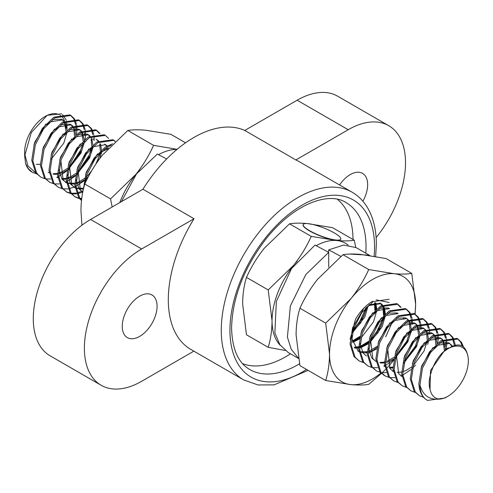 <?xml version="1.0" encoding="UTF-8"?>
<svg xmlns="http://www.w3.org/2000/svg" width="493" height="493" viewBox="0 0 493 493"><rect width="100%" height="100%" fill="white"/><g stroke="black" fill="none" stroke-linecap="round" stroke-linejoin="round"><path stroke-width="0.74" d="M306.529 369.442A102.261 59.037 -60 0 1 229.935 330.316A102.261 59.037 -60 0 1 302.24 205.076A102.261 59.037 -60 0 1 374.551 246.827A102.261 59.037 -60 0 1 374.113 256.231M157.082 306.227A24.632 14.223 120 0 0 151.98 294.95A24.632 14.223 120 0 0 132.999 301.55A24.632 14.223 120 0 0 122.246 326.341A24.632 14.223 120 0 0 127.348 337.619A24.632 14.223 120 0 0 146.329 331.019A24.632 14.223 120 0 0 157.082 306.227M362.891 201.224A24.632 14.223 120 0 0 367.661 184.653A24.632 14.223 120 0 0 362.558 173.376A24.632 14.223 120 0 0 339.572 184.967M376.11 237.558A81.018 46.78 120 0 0 388.737 125.703L337.643 96.203A81.018 46.78 120 0 0 297.131 100.221L244.768 130.448A108.392 62.58 -60 0 0 142.945 189.238L90.583 219.471A81.018 46.78 120 0 0 33.29 318.694A81.018 46.78 120 0 0 50.07 355.786L101.17 385.286A81.018 46.78 120 0 0 141.676 381.274L193.848 351.152M90.583 219.471L141.676 248.971A81.018 46.78 120 0 0 84.389 348.194A81.018 46.78 120 0 0 101.17 385.286M142.945 189.238L194.039 218.738A108.392 62.58 120 0 0 168.31 299.744A108.392 62.58 120 0 0 190.754 349.364L243.708 379.937A108.392 62.58 -60 0 1 221.265 330.316A108.392 62.58 -60 0 1 268.574 221.24A108.392 62.58 -60 0 1 352.101 192.196L299.146 161.624A108.392 62.58 120 0 0 295.868 159.948L348.224 129.714A81.018 46.78 120 0 1 388.737 125.703M244.768 130.448L295.868 159.948M141.676 248.971L194.039 218.738M447.786 396.347L444.822 398.061L427.542 400.402C422.31 397.623 419.414 392.101 418.859 383.837L421.386 367.581L429.526 351.829L440.902 340.694L456.925 338.371L457.997 338.987L441.981 341.31L430.599 352.452L422.464 368.203L419.968 384.996C422.729 395.213 429.113 399.928 439.121 399.139A29.081 16.793 120 0 0 447.786 396.347A29.081 16.793 120 0 0 468.35 360.728A29.081 16.793 120 0 0 442.048 353.111C457.282 340.626 466.045 342.549 468.35 358.879L468.35 360.728M457.449 338.697L460.425 341.735L462.237 345.833M463.321 346.487L461.497 342.358L457.997 338.987M389.18 299.257L373.164 301.58L361.782 312.722L353.647 328.474L351.121 344.724L355.077 357.24L359.268 361.005L354.005 356.618L350.048 344.108L352.569 327.851L364.068 307.934M367.87 365.972L362.608 361.585L358.645 349.075L361.172 332.818L369.312 317.067L380.688 305.925L396.711 303.602L397.783 304.224L381.767 306.547L370.385 317.689L362.25 333.441L359.724 349.691L363.68 362.201L367.87 365.972L371.999 367.525M397.235 303.934L400.371 307.225M403.81 319.273L403.853 317.591M401.062 307.268L397.783 304.224M376.473 370.933L371.211 366.552L367.248 354.036L369.775 337.785L377.915 322.034L389.291 310.892L405.314 308.569L406.386 309.191L390.37 311.514L378.988 322.656L370.847 338.408L368.326 354.658L372.283 367.168L376.473 370.933L380.602 372.492M405.838 308.901L408.974 312.192M409.338 312.815L411.125 318.423M411.248 319.446L411.378 321.935M411.372 322.502L411.335 323.618M412.413 324.24L412.45 322.551M412.45 322.126L412.197 319.045M412.037 318.09L410.047 312.815M409.665 312.229L406.386 309.191M384.004 375.284L379.807 371.512L375.851 359.003L378.377 342.752L386.512 327.001L397.894 315.859L413.91 313.536L414.989 314.158L398.973 316.481L387.59 327.623L379.45 343.375L376.929 359.625L380.886 372.135L385.076 375.9L389.205 377.459M414.44 313.862L417.577 317.159M417.941 317.782L419.728 323.39M419.851 324.412L419.937 328.584M421.01 329.207L421.053 327.518M421.047 327.093L420.8 324.012M420.64 323.057L418.649 317.782M418.267 317.196L414.989 314.158M393.679 380.867L388.41 376.479L384.454 363.97L386.98 347.719L395.115 331.968L406.497 320.826L422.513 318.503L423.592 319.125L407.569 321.448L396.193 332.59L388.053 348.341L385.532 364.592L389.488 377.102L393.679 380.867L397.808 382.426M423.043 318.829L426.18 322.126M426.544 322.749L428.331 328.356M428.577 332.436L428.54 333.551M429.613 334.174L429.656 332.485M429.649 332.06L429.403 328.979M429.243 328.024L427.252 322.749M426.87 322.163L423.592 319.125M402.282 385.834L397.013 381.446L393.057 368.937L395.583 352.686L403.718 336.935L415.1 325.793L431.116 323.47L432.195 324.092L416.172 326.415L404.796 337.551L396.655 353.302L394.129 369.559L398.091 382.069L402.282 385.834L406.411 387.393M431.646 323.796L434.783 327.093M435.14 327.709L436.934 333.323M437.186 336.83L437.143 338.518M437.796 342.943L438.259 337.452M438.252 337.027L438.006 333.946M437.846 332.985L435.855 327.709M435.467 327.13L432.195 324.092M410.885 390.801L405.616 386.413L401.659 373.904L404.18 357.653L412.321 341.902L423.703 330.76L439.719 328.437L440.797 329.059L424.775 331.382L413.399 342.518L405.258 358.269L402.732 374.526L406.694 387.036L410.885 390.801L415.014 392.36M440.249 328.763L443.38 332.06M443.743 332.676L445.53 338.29M445.783 341.797L445.481 346.234M446.208 349.001L446.818 344.108L446.609 338.913M446.442 337.951L444.458 332.676M444.07 332.097L440.797 329.059M419.481 395.768L414.219 391.38L410.262 378.87L412.783 362.62L420.923 346.862L432.299 335.727L448.322 333.404L449.394 334.026L433.378 336.343L421.996 347.485L413.861 363.236L411.335 379.493L415.291 392.003L419.481 395.768L423.61 397.327M448.852 333.73L451.982 337.021M452.346 337.643L454.343 345.266M455.347 345.038L453.061 337.643M452.673 337.064L449.394 334.026M359.268 361.005L363.396 362.558M372.653 367.649L377.669 367.686M383.794 365.972L384.577 365.627M385.563 365.159L387.005 364.395M387.72 363.982L393.741 359.65M395.22 358.331L408.45 339.665L411.476 330.649M381.255 372.609L386.272 372.646M392.397 370.939L393.18 370.594M403.822 363.298L417.053 344.632L420.079 335.616M389.858 377.576L394.868 377.613M400.932 375.931L401.783 375.561M402.769 375.093L410.946 369.584M412.425 368.265L415.544 365.128M427.616 344.434L428.682 340.577M40.999 177.252L35.73 172.864L31.774 160.354L34.3 144.098L42.435 128.346L53.817 117.211L69.833 114.887L70.912 115.504L54.889 117.827L43.513 128.969L35.373 144.72L32.846 160.977L36.809 173.487L40.999 177.252L45.128 178.805M70.363 115.214L73.5 118.505M73.858 119.127L75.651 124.741M75.774 125.758L75.904 128.248M75.897 128.815L75.86 129.936M76.514 134.361L76.976 128.87M76.97 128.439L76.723 125.358M76.563 124.402L74.572 119.127M74.184 118.548L70.912 115.504M49.602 182.219L44.333 177.831L40.377 165.321L42.897 149.065L51.038 133.313L62.42 122.172L78.436 119.854L79.515 120.471L63.492 122.794L52.116 133.936L43.976 149.687L41.449 165.938L45.411 178.454L49.602 182.219L53.731 183.772M78.966 120.181L82.097 123.472M82.46 124.094L84.248 129.702M84.5 133.215L84.463 134.903M85.116 139.328L85.535 135.52L85.326 130.325M85.16 129.369L83.175 124.094M82.787 123.515L79.515 120.471M58.199 187.18L52.936 182.798L48.98 170.288L51.5 154.032L59.641 138.28L71.023 127.139L87.039 124.815L88.111 125.438L72.095 127.761L60.713 138.903L52.578 154.654L50.052 170.905L54.008 183.414L58.199 187.18L62.328 188.739M87.569 125.148L90.7 128.439M91.063 129.061L92.85 134.669M93.103 138.749L93.06 139.864M94.138 140.487L94.181 138.804M94.175 138.373L93.929 135.292M93.762 134.336L91.778 129.061M91.39 128.482L88.111 125.438M66.802 192.147L61.539 187.765L57.582 175.249L60.103 158.999L68.244 143.247L79.619 132.106L95.642 129.782L96.714 130.405L80.698 132.728L69.316 143.87L61.181 159.621L58.655 175.872L62.611 188.381L66.802 192.147L70.93 193.706M96.166 130.115L99.303 133.406M99.993 133.443L96.714 130.405M75.404 197.114L70.142 192.726L66.179 180.216L68.706 163.966L76.846 148.214L88.222 137.072L104.245 134.749L105.317 135.372L89.301 137.695L77.919 148.837L69.778 164.588L67.258 180.839L71.214 193.348L75.404 197.114L79.533 198.673M108.596 138.41L105.317 135.372M81.481 200.491L78.744 197.693L74.782 185.183L77.309 168.933L85.449 153.181L96.825 142.039L112.848 139.716L113.92 140.339L97.904 142.662L86.522 153.804L78.381 169.555L75.86 185.806L79.817 198.315L81.505 200.22M113.372 140.043L115.06 141.46M115.263 141.269L113.92 140.339M83.36 189.478L85.911 173.9L94.046 158.148L105.428 147.006L112.675 143.771M111.276 145.17L106.5 147.629L95.124 158.764L86.984 174.516L84.716 184.302M61.57 113.858L47.223 115.27L45.214 116.434A29.081 16.793 -60 0 0 24.662 151.123L24.65 155.948L25.624 163.534L28.206 168.52L32.396 172.285L36.525 173.838M25.624 163.534A34.214 19.751 120 0 0 31.737 171.903L32.396 172.285M82.467 145.158L80.501 150.328L70.388 165.851M45.775 178.928L50.791 178.965M56.855 177.283L57.706 176.907M58.685 176.439L66.869 170.929M68.348 169.617L81.579 150.944L84.778 141.158M91.069 150.125L89.104 155.295L77.512 172.377M54.378 183.895L59.394 183.932M65.458 182.25L66.308 181.874M67.288 181.406L75.472 175.896M76.951 174.577L90.182 155.911L93.208 146.896M99.666 155.092L95.864 164.058M91.71 170.714L87.594 175.785M62.981 188.856L67.997 188.899M68.786 188.776L74.911 186.841M75.891 186.372L84.075 180.863M85.554 179.544L88.413 176.685M99.734 158.573L101.977 151.092M83.034 190.908L77.118 192.966M76.31 193.12L71.177 193.299M70.511 193.207L66.272 191.826M71.584 193.823L76.6 193.86M77.383 193.743L82.781 192.128M81.733 198.371L79.78 198.266M79.108 198.174L74.874 196.793M80.186 198.79L81.659 198.956M67.073 128.303L66.543 121.087M66.253 120.101L62.512 114.505M47.223 115.27L31.275 132.574L24.65 155.948M46.213 115.886A29.081 16.793 -60 0 1 58.994 114.598M60.109 115.208A29.081 16.793 -60 0 1 64.546 120.927M64.897 121.944A29.081 16.793 -60 0 1 65.779 128.303M37.406 173.493L36.618 173.222M35.736 172.87L27.978 165.925L24.699 154.087M36.272 164.36L40.34 164.274M51.278 159.103L63.837 143.062L66.956 132.309M67.097 130.078L64.934 121.925M64.232 121.099L62.66 119.867L50.588 121.796L47.001 124.655M75.7 135.045L74.671 128.907M74.351 128.211L73.537 126.892M72.835 126.066L71.263 124.834L59.191 126.763L55.604 129.616M53.472 174.294L57.545 174.208M58.612 174.004L63.492 172.217L67.03 170.097M68.484 169.037L81.043 152.996L84.161 142.243M84.303 140.006L82.14 131.859M81.437 131.033L79.86 129.801L67.794 131.73L64.207 134.583M62.075 179.261L66.148 179.175M67.214 178.971L72.095 177.184L75.632 175.064M77.087 174.004L89.64 157.963L92.82 146.637M92.906 144.973L91.556 138.145M90.04 135.994L88.463 134.768L76.397 136.697L72.81 139.55M60.861 160.576L63.153 179.883L66.413 182.798M67.479 183.347L74.745 184.142M75.817 183.938L80.698 182.145L84.235 180.031M86.041 178.688L88.45 176.611M100.097 158.087L101.416 151.597M101.509 149.94L100.48 143.808M98.643 140.961L97.066 139.729M69.464 165.543L71.75 184.844L75.016 187.765M76.082 188.314L83.348 189.109M107.246 145.928L105.668 144.696L93.602 146.631L90.009 149.484M78.067 170.51L80.353 189.811L82.769 192.184M107.579 149.071L102.205 151.597L98.612 154.451M86.669 175.477L85.72 182.065M65.939 131.113L64.447 122.209M63.862 121.303L61.582 119.244L52.505 119.516M45.929 124.033L34.837 142.052L33.98 145.059M74.535 136.08L73.882 129.043M73.599 128.285L73.05 127.176M72.465 126.27L70.185 124.211L61.101 124.482M54.526 129L43.439 147.013L42.583 150.026M48.172 172.267L49.201 172.79M53.078 173.746L57.539 173.382M58.63 173.105L62.42 171.595L67.412 168.415M68.989 167.121L79.965 152.38L82.855 143.247M83.138 141.047L81.653 132.142M81.068 131.237L79.311 129.511M79.86 129.801L78.788 129.178L69.704 129.449M63.129 133.967L52.042 151.98L51.186 154.993M57.854 177.856L56.775 177.233L57.804 177.757M61.68 178.706L66.142 178.349M67.227 178.072L71.023 176.562L76.008 173.382M77.592 172.088L88.567 157.341L91.507 147.9M91.741 146.014L91.082 138.971M89.664 136.204L87.39 134.145L78.307 134.41M71.731 138.927L60.639 156.947L59.789 159.954M58.877 169.678L62.075 179.261L66.407 182.724M67.455 183.125L74.739 183.316M75.83 183.032L79.619 181.529L84.611 178.349M86.195 177.055L90.681 172.513M97.38 161.827L100.061 153.181M100.344 150.981L99.685 143.938M98.267 141.171L95.993 139.112M80.334 143.894L69.242 161.914L68.391 164.921M67.479 174.645L70.678 184.228L75.01 187.691M76.051 188.092L83.342 188.283M108.133 148.467L108.004 148.153M106.87 146.138L104.596 144.079M88.937 148.861L77.845 166.88L76.994 169.888M76.076 179.612L79.281 189.195L82.584 192.134M108.472 148.097L104.115 149.311M97.54 153.828L86.448 171.847L85.591 174.855M442.048 353.111C436.86 358.75 433.23 365.221 431.172 372.523C428.978 379.006 428.602 384.595 430.038 389.291C431.246 395.09 434.271 398.369 439.121 399.139M427.542 400.402A34.214 19.751 -60 0 1 427.049 400.137A34.214 19.751 -60 0 1 419.968 384.996M352.852 331.013L363.828 316.266L366.718 307.139M352.68 341.427L359.878 337.267M375.604 309.9L374.951 302.862M354.461 347.583L358.608 347.201M359.693 346.924L360.383 346.708M361.283 346.388L368.481 342.234M370.218 340.805L381.034 326.2L383.924 317.073M384.207 314.867L383.548 307.829M383.264 307.071L382.722 305.962M382.13 305.056L380.38 303.331M373.879 313.369L377.465 310.516L389.532 308.587L388.459 307.965L379.376 308.236M372.8 312.753L361.708 330.766L360.858 333.779M359.945 343.498L363.144 353.08L366.447 356.02M382.476 318.336L386.068 315.483L398.134 313.554L397.062 312.932L387.979 313.203M381.403 317.72L370.311 335.733L369.46 338.74M368.548 348.465L371.747 358.047L376.073 361.511M379.955 362.46L384.411 362.102M385.501 361.819L386.192 361.609M387.091 361.289L394.283 357.135M395.861 355.841L406.842 341.094L409.726 331.968M410.016 329.768L409.356 322.724M409.073 321.972L408.524 320.857M407.939 319.957L406.189 318.231M408.315 319.747L405.659 317.899L396.582 318.164M390.006 322.681L378.914 340.7L378.063 343.707M384.195 366.25L384.676 366.478M389.254 367.464L393.013 367.069M404.463 360.808L415.439 346.061L418.329 336.935M418.619 334.735L417.127 325.824M416.542 324.924L414.262 322.866L405.184 323.131M398.609 327.648L387.516 345.667L386.66 348.674M392.798 371.217L393.278 371.445M397.161 372.394L401.616 372.036M402.707 371.753L406.497 370.249L411.489 367.063M413.226 365.633L424.042 351.028L426.932 341.902M427.221 339.695L426.562 332.658M426.279 331.906L425.73 330.791M425.145 329.891L423.388 328.165M425.514 329.681L422.865 327.827L413.787 328.098M407.212 332.615L396.119 350.634L395.263 353.641M435.818 344.662L435.165 337.625M434.881 336.873L434.333 335.758M433.748 334.858L431.991 333.132M434.117 334.648L431.467 332.793L422.384 333.065M415.809 337.582L404.722 355.601L403.866 358.608M444.366 350.209L442.936 340.725M442.344 339.825L440.594 338.099M442.72 339.615L440.07 337.76L430.987 338.032M424.411 342.549L413.319 360.568L412.468 363.575M451.779 346.135L449.197 343.06M452.364 345.901L448.673 342.727L439.59 342.999M433.014 347.516L421.922 365.535L421.071 368.542M448.519 347.824L445.204 349.623L430.525 370.502L430.038 389.291M352.347 332.923L364.906 316.888L368.024 306.128M352.859 342.364L359.496 338.95M361.307 337.613L373.509 321.855L376.627 311.095M376.769 308.864L375.74 302.727M354.849 348.15L358.614 348.027M359.68 347.824L360.593 347.596M361.461 347.331L368.098 343.917M369.91 342.58L382.106 326.816L385.23 316.062M385.372 313.831L384.343 307.694M384.022 306.997L383.209 305.678M382.506 304.853L380.929 303.62L368.863 305.549L365.276 308.402M359.945 352.199L367.217 352.994M368.283 352.791L369.195 352.563M370.064 352.298L376.701 348.884M370.533 339.363L372.819 358.67L376.085 361.585M380.349 363.014L384.417 362.928M385.489 362.725L386.401 362.491M387.264 362.232L393.907 358.818M395.361 357.752L407.914 341.717L411.033 330.963M411.174 328.726L410.145 322.595M409.825 321.898L409.017 320.579M406.737 318.515L394.671 320.45L391.078 323.303M389.63 368.049L393.02 367.895M403.958 362.719L416.517 346.684L419.635 335.93M419.777 333.693L417.614 325.546M416.912 324.714L415.34 323.482L403.268 325.417L399.681 328.27M387.738 349.297L390.025 368.598L393.291 371.519M428.38 338.66L427.351 332.522M427.03 331.832L426.217 330.507M423.943 328.449L411.871 330.384L408.284 333.237M396.341 354.264L398.627 373.565L401.894 376.486M436.983 343.627L435.954 337.489M435.633 336.799L434.82 335.474M432.546 333.416L420.474 335.351L416.887 338.204M445.555 349.395L443.423 340.441M441.143 338.383L429.076 340.312L425.49 343.171M449.745 343.35L437.679 345.279L434.093 348.138M337.44 199.363A95.254 54.994 -60 0 1 353.025 239.493M290.482 353.808A95.254 54.994 -60 0 1 242.587 363.655M309.647 230.724A20.145 4.258 21.2 0 0 329.108 238.661A20.145 4.258 21.2 0 0 340.762 239.117A20.145 4.258 21.2 0 0 334.316 232.93A20.145 4.258 21.2 0 0 314.861 224.993A20.145 4.258 21.2 0 0 303.201 224.543A20.145 4.258 21.2 0 0 309.647 230.724M303.201 224.543L303.121 224.74A20.145 4.258 21.2 0 0 309.567 230.927A20.145 4.258 21.2 0 0 329.028 238.865A20.145 4.258 21.2 0 0 340.688 239.315L340.762 239.117M355.736 247.387L354.294 240.22L332.559 227.68L307.194 223.532C299.96 222.941 294.068 223.039 289.52 223.834L264.149 248.386C256.915 257.574 251.023 267.237 246.475 277.38C244.023 285.256 242.741 294.081 242.63 303.854L246.475 334.772L268.204 347.318L285.194 350.449M297.211 261.099A60.873 35.145 120 0 0 293.569 265.37A60.873 35.145 120 0 0 272.05 320.844A60.873 35.145 120 0 0 280.418 345.457M348.194 245.107A60.873 35.145 120 0 0 336.614 240.522L311.249 236.375C306.683 246.543 300.792 256.206 293.569 265.37L268.204 289.927L246.475 277.38M354.294 240.22C349.728 241.015 343.837 241.114 336.614 240.522A60.873 35.145 120 0 0 316.161 245.687M311.249 236.375L289.52 223.834M268.204 289.927L272.05 320.844C271.951 330.507 270.669 339.332 268.204 347.318M328.56 252.299L328.689 249.865L343.609 245.058L356.149 247.615L369.312 255.22L349.734 254.055M298.475 358.429L288.152 352.464L279.858 344.675L274.872 332.917L276.357 301.414L291.492 268.599L315.033 245.083L328.702 252.373L305.826 274.552L290.371 305.943L287.401 337.12L291.271 349.358L298.413 358.097M340.854 256.385L328.689 249.865M328.702 267.101L328.702 252.373M369.83 255.528L369.312 255.22M121.37 201.692L136.543 173.85L157.372 154.062L166.622 158.992M353.635 329.429L359.57 321.67L365.763 308.68M370.841 339.363L376.775 331.604L382.969 318.607M350.122 339.381L355.465 319.298A34.214 19.751 -60 0 1 372.572 301.241M377.016 347.473L372.572 350.659L369.96 351.78M367.211 352.544L362.922 352.778M358.879 351.632L358.337 351.343L351.817 338.679L351.811 335.419M368.943 304.779L380.349 303.281M380.639 303.46L382.321 304.951M382.956 305.826L383.603 307.034M383.899 307.761L384.743 314.38M384.534 316.58L378.199 332.424L370.058 341.643M368.289 343.029L361.357 346.813M360.475 347.109L359.687 347.331M358.608 347.577L354.627 347.836M375.302 302.794L376.141 309.413M359.693 338.062L352.754 341.846M367.334 306.646L360.999 322.496L352.606 331.918M377.336 346.197L369.799 350.813M368.887 351.158L368.314 351.355M367.211 351.675L359.896 351.805M358.861 351.472L357.813 351.016M380.072 303.201L381.878 305.204M382.408 306.147L382.827 307.139M383.086 307.934L383.517 315.526M383.16 317.72L377.127 331.807L370.446 339.732M368.733 341.23L361.196 345.846M360.284 346.191L359.717 346.388M358.608 346.708L354.251 347.251M374.483 302.967L374.914 310.559M360.13 336.263L352.6 340.879M365.954 307.786L359.921 321.874L353.204 329.842M376.233 299.861L389.051 302.462M392.212 322.299L385.729 336.768M381.477 373.398L368.727 384.349C364.161 385.144 358.269 385.243 351.047 384.645L325.682 380.504C328.135 372.628 329.416 363.803 329.527 354.029A60.873 35.145 -60 0 1 351.047 298.555C358.282 289.366 364.173 279.704 368.727 269.56L394.092 273.707A60.873 35.145 120 0 0 351.047 298.555L325.682 323.112L329.527 354.029A60.873 35.145 120 0 0 351.047 384.645A60.873 35.145 120 0 0 381.071 372.991M414.853 314.078A60.873 35.145 120 0 0 415.617 304.323A60.873 35.145 120 0 0 394.092 273.707C401.327 274.299 407.218 274.2 411.772 273.405L415.617 304.323L415.1 314.22M325.682 380.504L299.929 365.633L296.083 334.716C296.194 324.942 297.476 316.112 299.929 308.242C304.489 298.08 310.387 288.411 317.603 279.248L342.974 254.696L368.727 269.56M342.974 254.696C347.534 253.901 353.426 253.803 360.648 254.394L386.013 258.535L411.772 273.405M412.16 329.429L411.063 332.307M393.611 360.389L388.583 366.2M388.108 366.718L386.044 368.887M385.286 369.664L382.734 372.19M382.174 372.733L381.724 373.164M299.929 308.242L325.682 323.112M119.787 202.605A60.873 35.145 -60 0 1 135.914 174.349C143.149 165.161 149.04 155.498 153.588 145.355L177.092 149.317M176.993 149.397A60.873 35.145 120 0 0 158.506 154.66M139.556 170.079A60.873 35.145 120 0 0 135.914 174.349L110.549 198.901L112.164 207.011M81.93 225.221L80.944 210.511C81.062 200.731 82.343 191.906 84.79 184.031C89.356 173.869 95.248 164.206 102.47 155.042L127.835 130.485L153.588 145.355M127.835 130.485C132.401 129.69 138.293 129.591 145.515 130.189L170.88 134.33L185.559 142.804M84.79 184.031L110.549 198.901M299.528 363.779A96.345 55.629 -60 0 1 249.735 369.51C238.162 362.854 232.111 348.982 231.574 327.907C232.406 297.501 243.955 267.742 266.238 238.637C294.678 202.888 329.509 191.457 346.08 202.629A96.345 55.629 -60 0 1 366.034 246.734A96.345 55.629 -60 0 1 365.812 253.199M297.131 100.221L348.224 129.714M375.66 256.502L376.344 244.318C376.35 229.646 373.275 217.21 367.106 207.017C363.193 200.688 358.195 195.746 352.101 192.196M308.119 370.36L274.126 384.86L258.049 384.965L243.708 379.937M383.998 375.284L385.076 375.9M62.66 119.867L61.582 119.244M71.263 124.834L70.185 124.211M88.463 134.768L87.39 134.145M66.45 182.823L65.378 182.2M75.053 187.79L73.981 187.167M379.856 302.998L380.929 303.62M414.262 322.866L415.34 323.482"/></g></svg>
